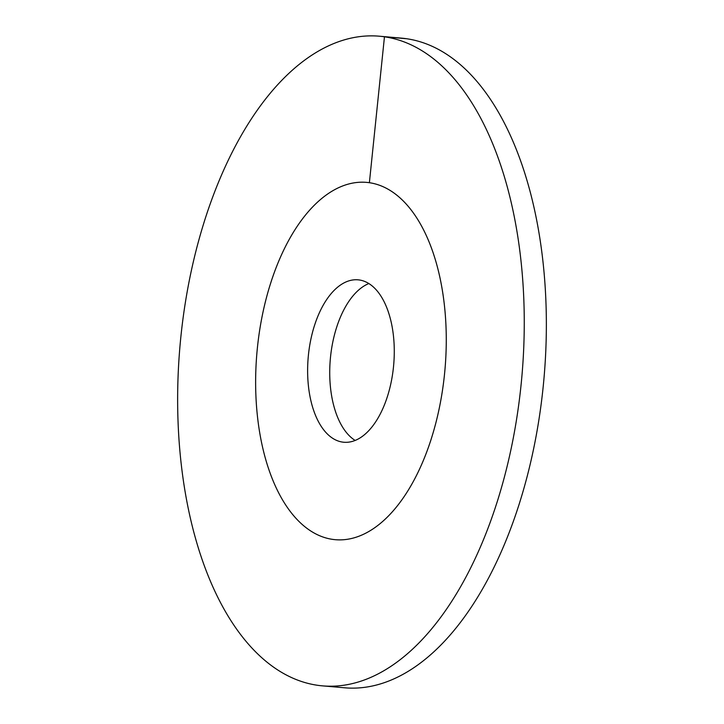 <?xml version="1.0" encoding="UTF-8"?>
<svg xmlns="http://www.w3.org/2000/svg" width="724" height="724" viewBox="0 0 724 724"><rect width="100%" height="100%" fill="white"/><g stroke="black" fill="none" stroke-linecap="round" stroke-linejoin="round"><path stroke-width="1.09" d="M444.473 374.643A179.335 94.391 -85 0 0 366.543 182.376A179.335 94.391 -85 0 0 257.436 347.429A179.335 94.391 95 0 0 335.366 539.697A179.335 94.391 95 0 1 332.524 539.362A179.335 94.391 -85 0 1 257.165 350.126A179.335 94.391 -85 0 1 366.543 182.376A179.335 94.391 -85 0 1 369.385 182.71A179.335 94.391 95 0 1 444.735 371.946A179.335 94.391 95 0 1 335.366 539.697A179.335 94.391 95 0 0 444.473 374.643M393.458 367.222A81.513 42.906 95 0 1 343.864 442.246A81.513 42.906 95 0 1 308.442 354.851A81.513 42.906 -85 0 1 358.036 279.826A81.513 42.906 -85 0 1 393.458 367.222M368.842 283.555A81.513 42.906 -85 0 0 330.542 356.778A81.513 42.906 95 0 0 355.158 440.445M369.385 182.71L384.462 36.797A326.072 171.615 -85 0 0 379.295 36.2A326.072 171.615 -85 0 0 180.43 341.203A326.072 171.615 -85 0 0 317.447 685.275A326.072 171.615 95 0 0 322.605 685.872A326.072 171.615 95 0 0 521.47 380.869A326.072 171.615 95 0 0 384.462 36.797L406.553 38.725A326.072 171.615 -85 0 0 401.395 38.128L379.295 36.2M406.553 38.725A326.072 171.615 95 0 1 543.57 382.797A326.072 171.615 95 0 1 344.705 687.8L322.605 685.872"/></g></svg>
